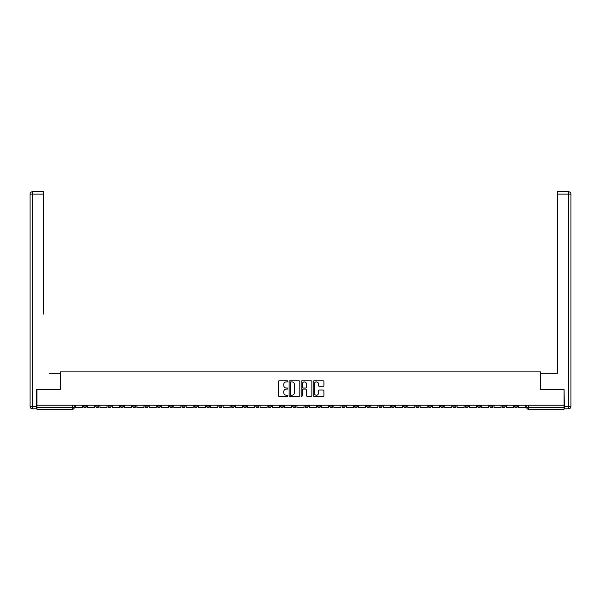 <?xml version="1.0" encoding="UTF-8"?>
<svg xmlns="http://www.w3.org/2000/svg" width="601" height="601" viewBox="0 0 601 601"><rect width="100%" height="100%" fill="white"/><g stroke="black" fill="none" stroke-linecap="round" stroke-linejoin="round"><path stroke-width="0.9" d="M287.871 381.35A0.541 0.541 0 0 0 287.331 380.809L279.097 380.809A0.774 0.774 0 0 0 278.323 381.582L278.323 395.533A0.774 0.774 0 0 0 279.097 396.307L287.331 396.307A0.541 0.541 0 0 0 287.871 395.766A0.541 0.541 0 0 0 287.331 395.225L286.264 395.225A2.479 2.479 0 0 1 283.785 392.746L283.785 391.582A2.479 2.479 0 0 1 286.264 389.102L287.331 389.102A0.541 0.541 0 0 0 287.871 388.562A0.541 0.541 0 0 0 287.331 388.013L286.264 388.013A2.479 2.479 0 0 1 283.785 385.534L283.785 384.377A2.479 2.479 0 0 1 286.264 381.898L287.331 381.898A0.541 0.541 0 0 0 287.871 381.35M489.8 405.217L489.8 406.081L492.955 406.081A1.578 1.578 0 0 1 491.378 407.658A1.578 1.578 0 0 1 489.8 406.081L489.8 405.217M415.915 405.217L415.915 406.081L419.07 406.081A1.578 1.578 0 0 1 417.492 407.658A1.578 1.578 0 0 1 415.915 406.081L415.915 405.217M403.594 405.217L403.594 406.081L406.757 406.081A1.578 1.578 0 0 1 405.172 407.658A1.578 1.578 0 0 1 403.594 406.081L403.594 405.217M329.709 405.217L329.709 406.081L332.864 406.081A1.578 1.578 0 0 1 331.286 407.658A1.578 1.578 0 0 1 329.709 406.081L329.709 405.217M317.396 405.217L317.396 406.081L320.551 406.081A1.578 1.578 0 0 1 318.973 407.658A1.578 1.578 0 0 1 317.396 406.081L317.396 405.217M305.075 405.217L305.075 406.081L308.238 406.081A1.578 1.578 0 0 1 306.66 407.658A1.578 1.578 0 0 1 305.075 406.081L305.075 405.217M280.449 405.217L280.449 406.081L283.604 406.081A1.578 1.578 0 0 1 282.027 407.658A1.578 1.578 0 0 1 280.449 406.081L280.449 405.217M255.823 406.081L255.823 405.217L255.823 406.081A1.578 1.578 0 0 0 257.401 407.658A1.578 1.578 0 0 1 255.823 406.081L258.978 406.081A1.578 1.578 0 0 1 257.401 407.658A1.578 1.578 0 0 0 258.978 406.081L258.978 405.217L258.978 406.081M243.503 406.081L243.503 405.217L243.503 406.081A1.578 1.578 0 0 0 245.08 407.658A1.578 1.578 0 0 1 243.503 406.081L246.665 406.081A1.578 1.578 0 0 1 245.08 407.658M231.19 406.081L231.19 405.217L231.19 406.081A1.578 1.578 0 0 0 232.767 407.658A1.578 1.578 0 0 1 231.19 406.081L234.345 406.081A1.578 1.578 0 0 1 232.767 407.658A1.578 1.578 0 0 0 234.345 406.081L234.345 405.217L234.345 406.081M218.877 405.217L218.877 406.081L222.032 406.081A1.578 1.578 0 0 1 220.454 407.658A1.578 1.578 0 0 1 218.877 406.081L218.877 405.217M206.564 405.217L206.564 406.081L209.719 406.081A1.578 1.578 0 0 1 208.141 407.658A1.578 1.578 0 0 1 206.564 406.081L206.564 405.217M194.243 405.217L194.243 406.081L197.406 406.081A1.578 1.578 0 0 1 195.828 407.658A1.578 1.578 0 0 1 194.243 406.081L194.243 405.217M181.93 406.081L181.93 405.217L181.93 406.081A1.578 1.578 0 0 0 183.508 407.658A1.578 1.578 0 0 1 181.93 406.081L185.085 406.081A1.578 1.578 0 0 1 183.508 407.658M157.304 406.081L157.304 405.217L157.304 406.081A1.578 1.578 0 0 0 158.882 407.658A1.578 1.578 0 0 1 157.304 406.081L160.459 406.081A1.578 1.578 0 0 1 158.882 407.658A1.578 1.578 0 0 0 160.459 406.081L160.459 405.217L160.459 406.081M144.984 406.081L144.984 405.217L144.984 406.081A1.578 1.578 0 0 0 146.569 407.658A1.578 1.578 0 0 1 144.984 406.081L148.146 406.081A1.578 1.578 0 0 1 146.569 407.658A1.578 1.578 0 0 0 148.146 406.081L148.146 405.217L148.146 406.081M132.671 406.081L132.671 405.217L132.671 406.081A1.578 1.578 0 0 0 134.248 407.658A1.578 1.578 0 0 1 132.671 406.081L135.834 406.081A1.578 1.578 0 0 1 134.248 407.658A1.578 1.578 0 0 0 135.834 406.081L135.834 405.217L135.834 406.081M120.358 406.081L120.358 405.217L120.358 406.081A1.578 1.578 0 0 0 121.935 407.658A1.578 1.578 0 0 1 120.358 406.081L123.513 406.081A1.578 1.578 0 0 1 121.935 407.658M108.045 406.081L108.045 405.217L108.045 406.081A1.578 1.578 0 0 0 109.622 407.658A1.578 1.578 0 0 1 108.045 406.081L111.2 406.081A1.578 1.578 0 0 1 109.622 407.658A1.578 1.578 0 0 0 111.2 406.081L111.2 405.217L111.2 406.081M95.732 406.081L95.732 405.217L95.732 406.081A1.578 1.578 0 0 0 97.309 407.658A1.578 1.578 0 0 1 95.732 406.081L98.887 406.081A1.578 1.578 0 0 1 97.309 407.658A1.578 1.578 0 0 0 98.887 406.081L98.887 405.217L98.887 406.081M323.143 386.27A0.774 0.774 0 0 0 323.916 385.496L323.916 381.582A0.774 0.774 0 0 0 323.143 380.809L314 380.809A0.774 0.774 0 0 0 313.226 381.582L313.226 395.533A0.774 0.774 0 0 0 314 396.307L323.143 396.307A0.774 0.774 0 0 0 323.916 395.533L323.916 390.808A0.774 0.774 0 0 0 323.143 390.034L319.229 390.034A0.774 0.774 0 0 0 318.455 390.808L318.455 393.152A2.073 2.073 0 0 1 316.381 395.225A2.073 2.073 0 0 1 314.315 393.152L314.315 383.964A2.073 2.073 0 0 1 316.381 381.898A2.073 2.073 0 0 1 318.455 383.964L318.455 385.496A0.774 0.774 0 0 0 319.229 386.27L323.143 386.27M38.652 191.757L32.416 191.757L43.708 191.757L38.652 191.757L43.708 191.757L43.708 194.131L32.416 194.131L32.416 406.479L36.684 406.479L36.684 389.508L60.446 389.508L60.446 371.899L540.554 371.899L540.554 389.508L564.084 389.508L564.084 405.217L36.916 405.217L36.916 407.658L74.254 407.658L74.254 405.217L74.254 407.658A1.578 1.578 0 0 1 72.676 409.243L36.916 409.243L36.916 407.658M36.916 389.508L36.916 405.217M299.824 381.582A0.774 0.774 0 0 0 299.05 380.809L289.907 380.809A0.774 0.774 0 0 0 289.126 381.582L289.126 395.533A0.774 0.774 0 0 0 289.907 396.307L299.05 396.307A0.774 0.774 0 0 0 299.824 395.533L299.824 381.582M301.95 380.809L311.093 380.809A0.774 0.774 0 0 1 311.874 381.582L311.874 395.533A0.774 0.774 0 0 1 311.093 396.307L307.186 396.307A0.774 0.774 0 0 1 306.405 395.533L306.405 389.876A0.774 0.774 0 0 0 305.631 389.102L303.039 389.102A0.774 0.774 0 0 0 302.265 389.876L302.265 395.766A0.541 0.541 0 0 1 301.717 396.307A0.541 0.541 0 0 1 301.176 395.766L301.176 381.582A0.774 0.774 0 0 1 301.95 380.809M526.746 405.217L526.746 407.658L564.084 407.658L564.084 409.243L528.324 409.243A1.578 1.578 0 0 1 526.746 407.658M564.084 405.217L564.084 407.658M517.589 405.217L517.589 406.081A1.578 1.578 0 0 1 516.011 407.658A1.578 1.578 0 0 1 514.426 406.081A1.578 1.578 0 0 0 516.011 407.658M514.426 405.217L514.426 406.081L517.589 406.081M505.268 405.217L505.268 406.081A1.578 1.578 0 0 1 503.691 407.658A1.578 1.578 0 0 1 502.113 406.081L505.268 406.081M502.113 405.217L502.113 406.081M492.955 405.217L492.955 406.081A1.578 1.578 0 0 1 491.378 407.658M480.642 405.217L480.642 406.081A1.578 1.578 0 0 1 479.065 407.658A1.578 1.578 0 0 1 477.487 406.081L480.642 406.081M477.487 405.217L477.487 406.081M468.329 405.217L468.329 406.081A1.578 1.578 0 0 1 466.752 407.658A1.578 1.578 0 0 1 465.166 406.081L468.329 406.081M465.166 405.217L465.166 406.081M456.016 405.217L456.016 406.081A1.578 1.578 0 0 1 454.431 407.658A1.578 1.578 0 0 1 452.853 406.081A1.578 1.578 0 0 0 454.431 407.658M452.853 405.217L452.853 406.081L456.016 406.081M443.696 405.217L443.696 406.081A1.578 1.578 0 0 1 442.118 407.658A1.578 1.578 0 0 1 440.541 406.081L443.696 406.081M440.541 405.217L440.541 406.081M431.383 405.217L431.383 406.081A1.578 1.578 0 0 1 429.805 407.658A1.578 1.578 0 0 1 428.228 406.081L431.383 406.081M428.228 405.217L428.228 406.081M419.07 405.217L419.07 406.081M406.757 405.217L406.757 406.081L406.757 405.217M394.436 405.217L394.436 406.081A1.578 1.578 0 0 1 392.859 407.658A1.578 1.578 0 0 1 391.281 406.081L394.436 406.081M391.281 405.217L391.281 406.081M382.123 405.217L382.123 406.081A1.578 1.578 0 0 1 380.546 407.658A1.578 1.578 0 0 1 378.968 406.081L382.123 406.081M378.968 405.217L378.968 406.081M369.81 405.217L369.81 406.081A1.578 1.578 0 0 1 368.233 407.658A1.578 1.578 0 0 1 366.655 406.081L369.81 406.081M366.655 405.217L366.655 406.081M357.497 405.217L357.497 406.081A1.578 1.578 0 0 1 355.92 407.658A1.578 1.578 0 0 1 354.335 406.081L357.497 406.081M354.335 405.217L354.335 406.081M345.177 405.217L345.177 406.081A1.578 1.578 0 0 1 343.599 407.658A1.578 1.578 0 0 1 342.022 406.081L345.177 406.081M342.022 405.217L342.022 406.081M332.864 405.217L332.864 406.081A1.578 1.578 0 0 1 331.286 407.658M320.551 405.217L320.551 406.081M308.238 406.081L308.238 405.217L308.238 406.081A1.578 1.578 0 0 1 306.66 407.658M295.925 405.217L295.925 406.081A1.578 1.578 0 0 1 294.34 407.658A1.578 1.578 0 0 1 292.762 406.081A1.578 1.578 0 0 0 294.34 407.658A1.578 1.578 0 0 0 295.925 406.081L292.762 406.081L292.762 405.217M283.604 406.081L283.604 405.217L283.604 406.081A1.578 1.578 0 0 1 282.027 407.658M271.291 405.217L271.291 406.081A1.578 1.578 0 0 1 269.714 407.658A1.578 1.578 0 0 1 268.136 406.081A1.578 1.578 0 0 0 269.714 407.658M268.136 405.217L268.136 406.081L271.291 406.081M246.665 405.217L246.665 406.081L246.665 405.217M222.032 406.081L222.032 405.217L222.032 406.081A1.578 1.578 0 0 1 220.454 407.658M209.719 406.081L209.719 405.217L209.719 406.081A1.578 1.578 0 0 1 208.141 407.658M197.406 406.081L197.406 405.217L197.406 406.081A1.578 1.578 0 0 1 195.828 407.658M185.085 405.217L185.085 406.081L185.085 405.217M172.772 406.081L172.772 405.217L172.772 406.081A1.578 1.578 0 0 1 171.195 407.658A1.578 1.578 0 0 1 169.617 406.081L172.772 406.081A1.578 1.578 0 0 1 171.195 407.658M169.617 405.217L169.617 406.081M123.513 405.217L123.513 406.081L123.513 405.217M86.574 405.217L86.574 406.081A1.578 1.578 0 0 1 84.989 407.658A1.578 1.578 0 0 1 83.411 406.081A1.578 1.578 0 0 0 84.989 407.658A1.578 1.578 0 0 0 86.574 406.081L86.574 405.217M83.411 405.217L83.411 406.081L86.574 406.081M72.676 405.217L72.676 409.243A1.578 1.578 0 0 0 74.254 407.658M290.756 381.898A0.541 0.541 0 0 0 290.215 382.439L290.215 394.677A0.541 0.541 0 0 0 290.756 395.225L291.883 395.225A2.479 2.479 0 0 0 294.362 392.746L294.362 384.377A2.479 2.479 0 0 0 291.883 381.898L290.756 381.898M306.405 384.009A2.073 2.073 0 0 0 304.339 381.935A2.073 2.073 0 0 0 302.265 384.009L302.265 387.239A0.774 0.774 0 0 0 303.039 388.013L305.631 388.013A0.774 0.774 0 0 0 306.405 387.239L306.405 384.009M82.345 405.217L82.345 407.658L75.32 407.658L75.32 405.217M60.363 389.508L60.363 373.326L49.154 373.326M43.708 194.131L43.708 314.12M36.684 406.479L36.684 408.845L32.416 408.845A2.366 2.366 0 0 1 30.05 406.479L30.05 194.131A2.366 2.366 0 0 1 32.416 191.757A2.366 2.366 0 0 0 30.05 194.131A2.366 2.366 0 0 1 32.416 191.757A2.366 2.366 0 0 0 30.05 194.131L32.416 194.131L32.416 191.757M551.846 373.326L557.292 373.326L557.292 191.757L568.584 191.757L557.292 191.757M540.637 389.508L540.637 373.326L557.292 373.326L557.292 314.12M564.316 406.479L568.584 406.479L568.584 194.131L570.95 194.131A2.366 2.366 0 0 0 568.584 191.757A2.366 2.366 0 0 1 570.95 194.131L570.95 406.479A2.366 2.366 0 0 1 568.584 408.845L564.316 408.845L564.084 389.508M568.584 408.845A2.366 2.366 0 0 0 570.95 406.479L568.584 406.479L568.584 408.845M94.665 405.217L94.665 407.658L87.633 407.658L87.633 405.217M106.978 405.217L106.978 407.658L99.954 407.658L99.954 405.217M119.291 405.217L119.291 407.658L112.267 407.658L112.267 405.217M131.604 405.217L131.604 407.658L124.58 407.658L124.58 405.217M143.924 405.217L143.924 407.658L136.893 407.658L136.893 405.217M156.237 405.217L156.237 407.658L149.213 407.658L149.213 405.217M168.55 405.217L168.55 407.658L161.526 407.658L161.526 405.217M180.863 405.217L180.863 407.658L173.839 407.658L173.839 405.217M193.184 405.217L193.184 407.658L186.152 407.658L186.152 405.217M205.497 405.217L205.497 407.658L198.473 407.658L198.473 405.217M217.81 405.217L217.81 407.658L210.786 407.658L210.786 405.217M230.123 405.217L230.123 407.658L223.099 407.658L223.099 405.217M242.436 405.217L242.436 407.658L235.412 407.658L235.412 405.217M254.756 405.217L254.756 407.658L247.725 407.658L247.725 405.217M267.069 405.217L267.069 407.658L260.045 407.658L260.045 405.217M279.382 405.217L279.382 407.658L272.358 407.658L272.358 405.217M291.695 405.217L291.695 407.658L284.671 407.658L284.671 405.217M304.016 405.217L304.016 407.658L296.984 407.658L296.984 405.217M316.329 405.217L316.329 407.658L309.305 407.658L309.305 405.217M328.642 405.217L328.642 407.658L321.618 407.658L321.618 405.217M340.955 405.217L340.955 407.658L333.931 407.658L333.931 405.217M353.275 405.217L353.275 407.658L346.244 407.658L346.244 405.217M365.588 405.217L365.588 407.658L358.564 407.658L358.564 405.217M377.901 405.217L377.901 407.658L370.877 407.658L370.877 405.217M390.214 405.217L390.214 407.658L383.19 407.658L383.19 405.217M402.527 405.217L402.527 407.658L395.503 407.658L395.503 405.217M414.848 405.217L414.848 407.658L407.816 407.658L407.816 405.217M427.161 405.217L427.161 407.658L420.137 407.658L420.137 405.217M439.474 405.217L439.474 407.658L432.45 407.658L432.45 405.217M451.787 405.217L451.787 407.658L444.763 407.658L444.763 405.217M464.107 405.217L464.107 407.658L457.076 407.658L457.076 405.217M476.42 405.217L476.42 407.658L469.396 407.658L469.396 405.217M488.733 405.217L488.733 407.658L481.709 407.658L481.709 405.217M501.046 405.217L501.046 407.658L494.022 407.658L494.022 405.217M513.367 405.217L513.367 407.658L506.335 407.658L506.335 405.217M525.68 405.217L525.68 407.658L518.655 407.658L518.655 405.217M528.324 405.217L528.324 409.243M32.416 408.845L32.416 406.479L30.05 406.479M568.584 191.757L568.584 194.131L557.292 194.131"/></g></svg>
